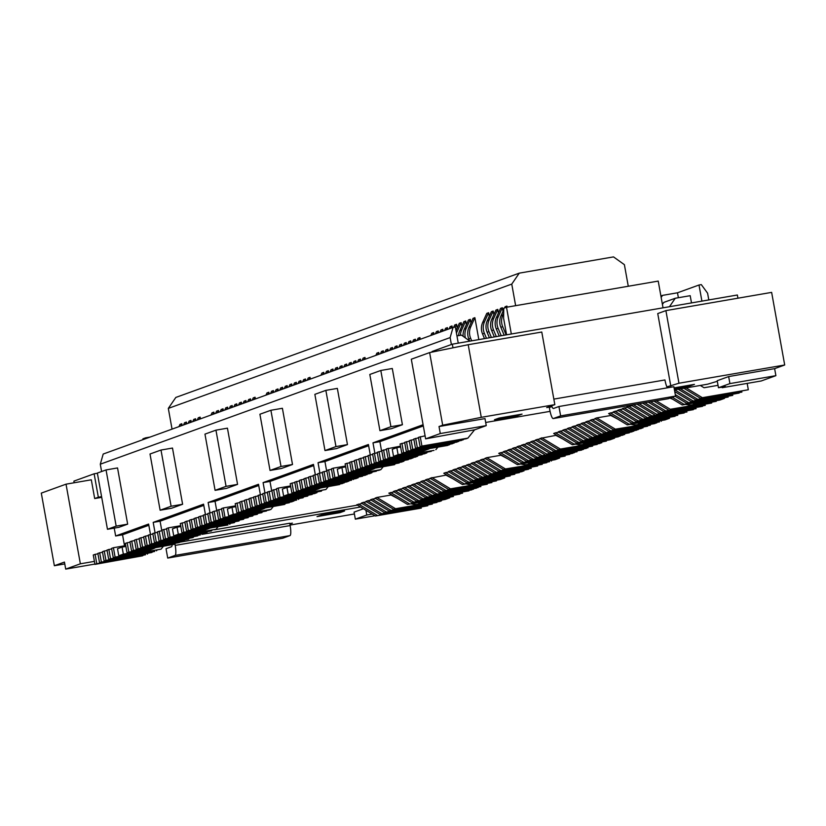 <?xml version="1.0" encoding="UTF-8"?>
<svg xmlns="http://www.w3.org/2000/svg" width="826" height="826" viewBox="0 0 826 826"><rect width="100%" height="100%" fill="white"/><g stroke="black" fill="none" stroke-linecap="round" stroke-linejoin="round"><path stroke-width="1.24" d="M531.448 442.168L528.041 442.757L546.657 454.042L592.541 445.606M412.391 485.254L408.973 485.843L427.6 497.128L425.762 497.789L471.739 489.859L473.474 488.693M381.798 513.7L379.97 514.361L361.354 503.075L363.182 502.415L381.798 513.7L427.682 505.264M427.775 505.77L379.97 514.361M366.599 501.826L363.182 502.415M292.507 464.491L281.521 468.466L270.03 470.448L259.911 414.239L270.897 410.264L282.399 408.281L292.507 464.491L281.016 466.473L270.03 470.448M413.857 502.094L412.029 502.755L393.403 491.48L395.241 490.82L413.857 502.094L459.741 493.659M189.959 422.644L190.961 420.424L191.281 422.169M188.132 423.304L189.133 421.084L190.961 420.424M386.382 512.037L384.555 512.698L365.928 501.423L367.766 500.762L386.382 512.037L432.359 504.108L384.555 512.698M212.86 414.353L213.862 412.143L214.171 413.878M182.112 522.868L183.795 532.233L227.935 524.964L181.957 532.894L180.274 523.529L184.941 522.373M183.548 424.956L184.549 422.747L186.387 422.086L186.697 423.821M397.936 498.656L391.049 495.011L376.924 497.448L395.54 508.723L393.713 509.384L439.68 501.454L441.518 500.793L441.394 500.122M473.391 480.556L471.553 481.217L452.937 469.932L454.765 469.271L473.391 480.556L519.265 472.121M519.358 472.627L471.553 481.217M458.182 468.683L454.765 469.271M106.048 469.922L116.167 526.131L107.463 529.28L97.344 473.071L106.048 469.922L117.54 467.939L127.658 524.149L118.954 527.298L107.463 529.28M491.707 473.928L489.87 474.589L471.254 463.303L473.081 462.643L491.707 473.928L537.592 465.492M537.674 465.998L489.87 474.589M476.499 462.054L473.081 462.643M208.214 528.846L203.64 530.498A14.29 13.99 70.1 0 1 201.307 531.118L173.718 535.878L172.458 528.846L177.032 527.195L178.302 534.226L205.881 529.466A14.29 13.99 70.1 0 0 209.98 528.062M180.822 526.544L177.032 527.195M188.369 530.571L186.542 531.242L184.859 521.867L186.686 521.206L188.369 530.571L234.347 522.651L186.542 531.242M374.983 515.765L355.335 519.151L354.065 512.13L363.399 508.754M355.335 519.151L366.785 515.011L372.196 514.082M365.928 510.282L366.785 515.011M167.719 558.077L175.05 555.423L289.988 535.599L282.657 538.253L167.719 558.077L166.036 548.712L171.436 546.75A9.53 1.92 80.2 0 0 172.149 544.995M357.565 361.984L358.567 359.775L360.394 359.114L360.714 360.848M142.764 555.795L94.959 564.385L93.266 555.01L95.104 554.349L96.787 563.724L143.249 555.186M95.104 554.349L97.943 553.864M64.769 563.931L54.361 565.727L41.3 493.112L66.028 484.17L80.359 563.807L94.412 561.381M153.264 548.732L148.69 550.384A14.29 13.99 70.1 0 1 146.357 551.004L118.768 555.764L123.342 554.112L150.931 549.352A14.29 13.99 70.1 0 0 155.03 547.948M118.768 555.764L117.509 548.743L122.083 547.08L123.342 554.112M94.897 564.075L65.708 569.104L80.359 563.807M513.132 448.797L509.725 449.385L528.341 460.671L526.503 461.331L572.48 453.402L574.225 452.235M99.678 552.697L101.371 562.062L99.533 562.723L97.85 553.358L102.517 552.202M416.975 483.602L413.558 484.191L432.174 495.466L430.346 496.127L476.313 488.197L478.058 487.03M128.846 552.119L174.813 544.189L127.008 552.78L125.325 543.415L127.152 542.754L128.846 552.119L127.008 552.78M299.859 382.872L300.87 380.652L301.18 382.386M421.363 508.083L375.396 516.013L421.363 508.083M485.657 458.74L482.239 459.328L500.866 470.613L546.75 462.178M500.866 470.613L499.028 471.274L480.412 459.989L482.239 459.328M546.833 462.684L499.028 471.274M691.496 302.915L690.195 295.687L675.255 298.258L669.463 306.725M701.904 301.118L699.013 285.011L701.305 284.609L707.593 293.189L708.801 299.931M678.373 297.721L677.485 292.796L699.013 285.011M496.281 472.265L494.454 472.926L475.838 461.651L477.665 460.991L496.281 472.265L542.166 463.83M542.259 464.336L494.454 472.926M481.083 460.402L477.665 460.991M527.731 462.849A14.29 13.99 -109.9 0 0 532.078 462.797L559.656 458.038L555.082 459.7L527.494 464.449A14.29 13.99 -109.9 0 1 521 464.016M423.015 498.78L421.188 499.441L402.561 488.166L404.399 487.505L423.015 498.78L468.9 490.345M235.771 506.658L231.982 507.309L233.252 514.34L260.83 509.58A14.29 13.99 70.1 0 0 264.929 508.176M233.252 514.34L228.668 515.992L256.256 511.232A14.29 13.99 70.1 0 0 258.59 510.613L263.164 508.961M582.691 442.963A14.29 13.99 -109.9 0 0 587.028 442.912L614.606 438.152L610.032 439.814L582.444 444.564A14.29 13.99 -109.9 0 1 575.949 444.13M222.018 411.038L223.02 408.829L223.33 410.563M343.822 366.961L344.824 364.741L346.662 364.08L346.972 365.815M331.918 371.266L332.919 369.057L333.229 370.791M330.09 371.927L331.092 369.718L332.919 369.057M427.6 497.128L473.566 489.199M304.443 381.209L305.444 379L305.754 380.734M302.605 381.87L303.617 379.661L305.444 379M105.945 560.41L151.922 552.48L104.117 561.071L105.945 560.41L104.262 551.035L107.101 550.55M255.379 496.343L257.062 505.719L303.039 497.789L255.234 506.379L253.541 497.015L258.218 495.858M350.234 364.638L351.236 362.428L351.556 364.163M467.34 465.368L463.923 465.957L482.549 477.242L528.433 468.807M482.549 477.242L480.711 477.903L462.095 466.618L463.923 465.957M528.516 469.313L480.711 477.903M145.954 438.565L145.665 437.832L150.074 437.078M279.962 497.428L278.125 498.099L276.442 488.724L278.269 488.063L279.962 497.428L325.929 489.498L278.125 498.099M138.004 548.805L136.166 549.466L134.483 540.101L136.311 539.44L138.004 548.805L184.456 540.276M309.017 379.557L310.029 377.337L310.339 379.072M259.953 494.691L261.646 504.056L307.613 496.127L259.808 504.727L258.125 495.352L262.792 494.206M431.874 477.562L450.49 488.837L496.467 480.908L448.663 489.498L430.036 478.223L445.999 475.126L452.885 478.77M298.031 383.532L299.033 381.313L300.87 380.652M293.447 385.184L294.459 382.975L296.286 382.314L296.596 384.049M472.782 482.735A14.29 13.99 -109.9 0 0 477.118 482.683L504.707 477.924L504.583 477.252M362.025 503.488L356.77 504.738L375.396 516.013M392.329 495.786L392.877 495.59M453.608 470.345L450.191 470.934L468.807 482.208L514.691 473.773M468.807 482.208L466.979 482.869L448.353 471.594L450.191 470.934M514.784 474.279L466.979 482.869M445.916 490.499L444.078 491.16L425.462 479.875L427.29 479.214L445.916 490.499L491.79 482.064M464.233 483.871L462.395 484.532L443.779 473.246L445.606 472.586L464.233 483.871L510.107 475.435M510.2 475.941L462.395 484.532M449.024 471.997L445.606 472.586M722.058 387.126L722.161 387.714L725.362 386.547L718.465 387.745L717.205 380.714L728.656 376.573L774.623 368.644L784.7 364.999L678.962 383.233L666.881 386.857M339.249 368.613L340.25 366.403L342.078 365.742L342.387 367.477M417.832 502.621A14.29 13.99 -109.9 0 0 422.169 502.569L449.757 497.81L445.173 499.472L417.595 504.232A14.29 13.99 -109.9 0 1 411.09 503.788M320.932 375.241L321.933 373.032L323.761 372.371L324.071 374.106M449.757 497.81L449.633 497.138M348.407 365.298L349.408 363.089L351.236 362.428M660.893 295.976L662.545 295.378L661.151 297.401M677.485 292.796L662.545 295.378M243.319 510.685L289.296 502.755L241.491 511.356L243.319 510.685L241.636 501.32L244.475 500.835M523.756 462.323L521.929 462.983L503.313 451.708L505.14 451.048L523.756 462.323L569.733 454.393L521.929 462.983M237.062 502.972L238.745 512.347L284.722 504.418L236.917 513.008L235.224 503.643L239.901 502.487M340.013 512.647L344.587 510.984L321.603 514.949L317.019 516.611L340.013 512.647L339.858 511.8M689.71 385.195L689.865 386.031L694.439 384.379L674.088 387.89M341.076 367.952L342.078 365.742M273.695 489.715L275.378 499.09L273.551 499.751L271.857 490.386L276.534 489.229M328.046 486.886L325.929 489.498M577.064 451.739L531.087 459.669L577.064 451.739M528.341 460.671L574.307 452.741M205.426 514.505L203.568 504.17L153.192 522.393L160.089 521.206L203.785 505.388M241.491 511.356L239.808 501.981L241.636 501.32M290.7 386.186L291.712 383.966L292.022 385.701M288.873 386.847L289.874 384.627L291.712 383.966M315.325 474.733L313.467 464.398L263.091 482.621L269.988 481.434L271.702 490.933M263.091 482.621L264.95 492.957M398.659 490.231L395.241 490.82M230.258 523.694L229.762 524.303M145.665 437.832L142.919 438.833L143.053 439.618M115.103 557.096L113.276 557.757L111.582 548.381L113.42 547.721L115.103 557.096L161.08 549.166L163.187 546.544M113.42 547.721L125.717 545.604M186.686 521.206L189.526 520.721M441.332 492.151L439.504 492.812L420.878 481.537L422.716 480.877L441.332 492.151L487.216 483.716M451.388 344.504L450.139 337.586L100.287 464.202L103.198 454.042L453.051 327.426L455.353 327.034L458.254 343.151M142.578 547.142L188.555 539.223L140.75 547.814L139.067 538.438L140.895 537.778L142.578 547.142L140.75 547.814M150.477 534.391L148.608 524.056L115.64 535.981L122.537 534.794L148.835 525.274M526.874 443.83L521.629 445.08L540.245 456.355L586.223 448.425L587.957 447.258M502.239 456.014L502.776 455.818M223.175 517.985L221.492 508.61L223.319 507.949L225.002 517.313L223.175 517.985L269.152 510.055L270.98 509.394L273.086 506.772M278.269 488.063L290.576 485.946M480.897 486.545L434.92 494.475L480.897 486.545M227.439 428.167L237.558 484.377L226.572 488.352L215.08 490.334L204.962 434.125L215.947 430.15L227.439 428.167M215.947 430.15L226.066 486.359L237.558 484.377M249.493 401.095L250.495 398.886L250.805 400.62M276.968 391.152L277.97 388.943L278.279 390.677M275.13 391.813L276.142 389.604L277.97 388.943M541.773 437.79L560.389 449.065L606.367 441.136L558.562 449.726L539.946 438.451L555.898 435.354L562.785 438.988M286.126 387.838L287.128 385.628L287.438 387.363M193.129 537.561L145.324 546.151L143.641 536.786L145.469 536.126L147.162 545.49L193.625 536.962M145.469 536.126L148.308 535.63M254.067 399.443L255.069 397.223L255.389 398.958M303.524 497.18L303.039 497.789M127.658 524.149L116.167 526.131M202.112 525.604L248.079 517.675L200.274 526.265L202.112 525.604L200.429 516.24L203.268 515.744M523.849 470.459L522.104 471.625L476.137 479.555L457.511 468.28L459.349 467.619L477.965 478.894L476.137 479.555M225.002 517.313L270.98 509.394M289.781 502.156L289.296 502.755M108.836 549.383L110.529 558.748L154.668 551.479L108.691 559.408L107.008 550.044L111.675 548.887M101.371 562.062L145.51 554.793L99.533 562.723M156.981 550.219L156.496 550.818M462.581 493.174L416.603 501.103L462.581 493.174M412.029 502.755L459.834 494.165M267.81 394.467L268.811 392.257L269.121 393.992M265.972 395.127L266.984 392.918L268.811 392.257M359.393 361.323L360.394 359.114M531.087 459.669L512.471 448.394L514.299 447.733L532.915 459.008M453.422 496.488L407.445 504.418L453.422 496.488M468.992 490.85L421.188 499.441M322.76 374.581L323.761 372.371M218.745 509.601L220.428 518.976L266.406 511.046L218.601 519.637L216.908 510.272L221.585 509.115M275.378 499.09L321.355 491.16L273.551 499.751M147.162 545.49L145.324 546.151M289.771 523.581L292.383 523.137L289.854 524.045M161.08 549.166L113.276 557.757M354.406 513.979L290.04 525.078M327.333 372.929L328.345 370.709L328.655 372.443M325.506 373.589L326.507 371.37L328.345 370.709M125.872 546.43L122.083 547.08M160.089 521.206L161.793 530.705M153.192 522.393L155.051 532.739M74.185 482.756L73.896 481.124L94.133 473.794L98.346 497.221L94.68 498.543L91.314 479.803L66.028 484.17M226.066 486.359L215.08 490.334M211.27 522.29L209.432 522.951L207.749 513.586L209.587 512.925L211.27 522.29L257.237 514.361L209.432 522.951M152.407 551.871L151.922 552.48M269.988 481.434L313.684 465.616M416.603 501.103L397.987 489.818L399.815 489.157L418.441 500.442M375.758 498.512L372.34 499.1L390.956 510.385L436.84 501.95M345.65 366.3L346.662 364.08M180.801 425.958L181.803 423.738L182.123 425.483M178.974 426.619L179.975 424.399L181.803 423.738M504.707 477.924L500.133 479.586L472.544 484.346A14.29 13.99 -109.9 0 1 466.04 483.902M136.311 539.44L139.15 538.944M133.42 550.457L131.592 551.128L129.909 541.753L131.737 541.092L133.42 550.457L179.882 541.928M131.737 541.092L134.576 540.607M131.592 551.128L179.397 542.537M496.343 480.236L496.467 480.908M270.556 393.475L271.558 391.256L273.396 390.595L273.705 392.329M104.117 561.071L102.424 551.696L104.262 551.035M147.823 553.534L147.338 554.132M217.434 412.701L218.436 410.481L218.756 412.226M215.607 413.361L216.608 411.141L218.436 410.481M248.574 517.066L248.079 517.675M281.542 389.5L282.554 387.28L282.864 389.015M279.715 390.161L280.716 387.941L282.554 387.28M197.528 527.256L243.505 519.337L195.7 527.928L197.528 527.256L195.845 517.892L198.684 517.406M240.335 404.41L241.337 402.2L241.646 403.935M238.497 405.07L239.509 402.861L241.337 402.2M358.608 504.077L377.224 515.352M220.181 411.699L221.192 409.49L223.02 408.829M266.22 502.404L264.392 503.065L262.699 493.7L264.537 493.029L266.22 502.404L312.682 493.865M264.537 493.029L267.376 492.544M668.089 398.741A9.53 1.92 -99.8 0 0 668.162 398.741L553.234 418.555A9.53 1.92 -99.8 0 1 549.775 409.83L549.362 407.497L551.283 406.795L546.688 407.59L554.835 404.637L481.279 417.326L468.208 344.71L541.773 332.031L554.835 404.637M407.817 486.917L404.399 487.505M244.909 402.758L245.911 400.538L246.231 402.272M165.479 538.862L211.446 530.932L163.641 539.523L165.479 538.862L163.796 529.497L166.625 529.001M150.053 534.463L151.736 543.828L197.713 535.909L149.909 544.499L148.226 535.124L152.893 533.978M252.24 400.104L253.241 397.884L255.069 397.223M312.197 494.475L264.392 503.065M163.796 529.497L161.958 530.158L163.641 539.523M560.389 449.065L558.562 449.726M257.062 505.719L255.234 506.379M531.263 468.311L485.296 476.241L531.263 468.311M403.233 488.569L399.815 489.157M97.375 473.236L94.133 473.794M211.941 530.333L211.446 530.932M211.022 415.013L212.024 412.804L213.862 412.143M549.579 461.682L503.612 469.612L484.996 458.337L486.824 457.676L505.44 468.951L549.579 461.682M234.832 522.042L234.347 522.651M124.519 545.81L122.537 534.794M214.677 529.765L357.441 505.14M360.549 507.019L201.926 534.381M159.211 531.149L160.894 540.514L159.067 541.185L157.384 531.81L162.051 530.664M215.844 520.628L214.017 521.299L212.334 511.924L214.161 511.263L215.844 520.628L261.821 512.709L214.017 521.299M160.998 450.036L171.116 506.245L160.12 510.22L150.012 454.011L160.998 450.036L172.489 448.053L182.608 504.263L171.622 508.238L160.12 510.22M154.627 532.811L156.321 542.176L200.46 534.907L154.483 542.837L152.8 533.472L157.467 532.316M395.54 508.723L441.518 500.793M160.894 540.514L207.357 531.985M430.707 478.626L427.29 479.214M226.592 409.386L227.594 407.166L227.914 408.911M247.655 401.756L248.667 399.547L250.495 398.886M65.708 569.104L64.438 562.083L54.361 565.727M517.716 447.145L514.299 447.733M432.174 495.466L478.151 487.536M224.765 410.047L225.766 407.827L227.594 407.166M243.081 403.418L244.083 401.199L245.911 400.538M231.177 407.724L232.178 405.514L232.488 407.249M295.285 384.524L296.286 382.314M101.598 496.653L98.346 497.221M430.346 496.127L411.72 484.852L413.558 484.191M183.971 540.875L136.166 549.466M471.925 463.716L466.68 464.966L485.296 476.241M491.883 482.57L444.078 491.16M174.947 544.024L175.195 545.397A9.53 1.92 80.2 0 1 175.05 555.423M284.289 388.499L285.3 386.289L287.128 385.628M233.923 406.733L234.925 404.513L236.752 403.852L237.072 405.587M229.339 408.385L230.351 406.175L232.178 405.514M426.133 480.288L422.716 480.877M96.787 563.724L94.959 564.385M200.274 526.265L198.591 516.9L200.429 516.24M210 512.853L208.142 502.507L215.039 501.32L216.742 510.819M179.655 542.207L289.709 523.23L290.132 525.573A9.53 1.92 80.2 0 1 289.988 535.599M505.44 468.951L503.612 469.612M189.04 538.614L188.555 539.223M140.895 537.778L143.734 537.292M321.841 490.551L321.355 491.16M508.558 450.459L505.14 451.048M421.549 481.94L416.304 483.189L434.92 494.475M468.507 464.305L487.123 475.58M606.243 440.464L606.367 441.136M354.819 362.986L355.82 360.766L356.13 362.5M223.319 507.949L235.616 505.832M592.624 446.112L546.657 454.042M183.795 532.233L181.957 532.894M110.529 558.748L108.691 559.408M173.718 535.878L178.302 534.226M171.116 506.245L182.608 504.263M408.973 485.843L407.146 486.504L425.762 497.789M215.039 501.32L258.734 485.502M208.142 502.507L258.517 484.284L260.376 494.619M175.298 543.591L174.813 544.189M238.745 512.347L236.917 513.008M185.385 424.296L186.387 422.086M192.706 421.642L193.707 419.432L195.545 418.772L195.855 420.506M194.544 420.981L195.545 418.772M214.161 511.263L217.001 510.778M197.29 419.99L198.292 417.77L200.119 417.109L200.439 418.854M195.845 517.892L194.017 518.552L195.7 527.928M199.118 419.329L200.119 417.109M261.646 504.056L259.808 504.727M257.733 513.751L257.237 514.361M209.587 512.925L212.427 512.43M206.686 523.942L204.858 524.613L203.175 515.238L205.003 514.577L206.686 523.942L252.663 516.023L204.858 524.613M253.148 515.414L252.663 516.023M205.003 514.577L207.842 514.092M272.384 392.815L273.396 390.595M262.307 512.099L261.821 512.709M526.503 461.331L507.887 450.046L509.725 449.385M192.954 528.919L191.116 529.58L189.433 520.215L191.271 519.554L192.954 528.919L238.921 520.989L191.116 529.58M239.416 520.38L238.921 520.989M191.271 519.554L194.1 519.058M156.321 542.176L154.483 542.837M228.668 515.992L227.408 508.961L231.982 507.309M376.924 497.448L375.087 498.109L393.713 509.384M418.132 482.529L436.758 493.814M127.152 542.754L129.992 542.259M447.279 475.9L447.826 475.704M202.783 533.648L202.287 534.246M551.293 460.35L551.417 461.022M628.276 286.25L624.394 264.671L613.512 256.896L519.265 273.148L175.824 397.44L168.318 408.395L172.045 429.128M352.981 363.647L353.982 361.427L355.82 360.766M486.824 457.676L500.948 455.24L507.835 458.884M114.225 528.113L115.64 535.981M94.68 498.543L101.712 497.335M285.207 503.808L284.722 504.418M477.965 478.894L523.942 470.965M487.309 484.222L439.504 492.812M170.053 537.199L216.03 529.28L168.225 537.871L170.053 537.199L168.37 527.835L180.667 525.718M168.225 537.871L166.542 528.495L168.37 527.835M218.136 526.658L216.03 529.28M390.956 510.385L389.129 511.046L370.513 499.761L372.34 499.1M220.428 518.976L218.601 519.637M523.457 444.419L542.073 455.694L588.05 447.764M243.99 518.728L243.505 519.337M394.074 491.883L388.829 493.132L407.445 504.418M450.49 488.837L448.663 489.498M462.766 467.031L459.349 467.619M436.933 502.456L389.129 511.046M542.073 455.694L540.245 456.355M390.657 492.472L409.283 503.757M334.664 370.275L335.666 368.055L337.504 367.394L337.813 369.129M614.606 438.152L614.492 437.481M336.492 369.614L337.504 367.394M307.189 380.218L308.191 377.998L310.029 377.337M371.184 500.174L367.766 500.762M235.751 406.072L236.752 403.852M100.287 464.202L101.608 471.522M151.736 543.828L149.909 544.499M198.199 535.3L197.713 535.909M266.891 510.437L266.406 511.046M159.067 541.185L206.872 532.594M362.139 360.332L363.141 358.112L364.978 357.451L365.288 359.186M544.819 454.703L526.203 443.417L528.041 442.757M168.318 408.395L511.759 284.103L515.641 305.672M417.089 340.446L418.09 338.226L419.928 337.566L420.238 339.3M412.515 342.098L413.516 339.889L415.344 339.228L415.664 340.962M407.93 343.761L408.932 341.541L410.77 340.88L411.08 342.614M403.356 345.413L404.358 343.203L406.185 342.542L406.506 344.277M398.772 347.075L399.774 344.855L401.612 344.194L401.921 345.929M394.198 348.727L395.2 346.517L397.027 345.857L397.347 347.591M389.614 350.389L390.615 348.169L392.453 347.509L392.763 349.243M385.04 352.041L386.041 349.832L387.869 349.171L388.189 350.905M380.456 353.704L381.457 351.484L383.295 350.823L383.605 352.557M375.882 355.356L376.883 353.146L378.711 352.485L379.031 354.22M430.831 335.47L431.833 333.26L433.66 332.599L433.98 334.334M435.405 333.818L436.417 331.598L438.245 330.937L438.554 332.671M439.99 332.155L440.991 329.946L442.819 329.285L443.139 331.019M444.564 330.503L445.575 328.283L447.403 327.623L447.713 329.357M449.148 328.841L450.149 326.631L451.977 325.971L452.297 327.705M453.66 327.323L454.734 324.969L456.561 324.308L457.212 327.932M455.993 330.617L459.308 323.317L461.145 322.656L461.796 326.28M458.554 335.635A14.29 13.99 70.1 0 1 459.793 330.689L463.892 321.655L465.719 320.994L466.37 324.618M463.159 336.327A14.29 13.99 70.1 0 1 464.367 329.037L468.466 320.003L470.304 319.342L470.954 322.966M469.664 340.983L468.807 338.908A14.29 13.99 70.1 0 1 468.951 327.375L473.05 318.34L474.878 317.68L478.822 339.6M484.501 338.619L482.539 333.941A14.29 13.99 70.1 0 1 482.683 322.408L486.782 313.374L488.62 312.713L489.271 316.337M489.415 337.772L487.123 332.279A14.29 13.99 70.1 0 1 487.268 320.746L491.367 311.712L493.194 311.051L493.845 314.675M494.33 336.925L491.697 330.627A14.29 13.99 70.1 0 1 491.842 319.094L495.941 310.06L497.779 309.399L498.429 313.023M499.245 336.079L496.281 328.965A14.29 13.99 70.1 0 1 496.426 317.432L500.525 308.397L502.353 307.737L503.003 311.361M504.552 307.953L505.099 306.745L506.937 306.085L507.123 307.138M363.977 359.671L364.978 357.451M318.113 489.075L313.539 490.727A14.29 13.99 70.1 0 1 311.206 491.346L283.617 496.106L282.358 489.075L286.932 487.423L288.202 494.444L315.78 489.694A14.29 13.99 70.1 0 0 319.879 488.29M270.897 410.264L281.016 466.473M559.656 458.038L559.532 457.367M557.189 436.128L557.726 435.932M583.383 448.921L581.638 450.087L535.661 458.017L517.045 446.732L518.883 446.071L537.499 457.356L535.661 458.017M522.29 445.482L518.883 446.071M537.499 457.356L583.466 449.427M519.182 463.985L517.344 464.646L498.728 453.36L500.556 452.7L519.182 463.985L565.149 456.055L517.344 464.646M503.974 452.111L500.556 452.7M551.231 452.38L549.404 453.04L530.788 441.765L532.615 441.105L551.231 452.38L597.115 443.944M597.208 444.45L549.404 453.04M536.033 440.516L532.615 441.105M296.627 500.112L250.65 508.042L248.967 498.667L250.794 498.006L252.477 507.37L296.627 500.112M252.477 507.37L250.65 508.042M250.794 498.006L253.634 497.52M298.94 498.842L298.454 499.441M271.95 490.892L267.283 492.038L268.966 501.413L314.943 493.483L317.256 492.213M269.111 491.377L270.804 500.742L316.771 492.812M270.804 500.742L268.966 501.413M601.7 442.292L599.955 443.459L553.978 451.388L535.362 440.103L537.199 439.442L555.815 450.728L553.978 451.388M540.607 438.854L537.199 439.442M555.815 450.728L601.782 442.798M246.076 509.694L244.382 500.329L246.22 499.658L247.903 509.033L246.076 509.694L292.043 501.764L294.366 500.494M247.903 509.033L293.88 501.103M246.22 499.658L249.06 499.172M308.098 495.528L307.613 496.127M722.161 387.714L761.231 380.972L775.893 375.665L774.623 368.644M718.465 387.745L729.916 383.594L775.893 375.665M450.139 337.586L453.051 327.426M418.927 339.785L419.928 337.566M414.342 341.437L415.344 339.228M409.768 343.1L410.77 340.88M405.184 344.752L406.185 342.542M400.61 346.414L401.612 344.194M396.026 348.066L397.027 345.857M391.452 349.728L392.453 347.509M386.867 351.38L387.869 349.171M382.293 353.043L383.295 350.823M377.709 354.695L378.711 352.485M432.659 334.809L433.66 332.599M437.243 333.146L438.245 330.937M441.817 331.494L442.819 329.285M446.401 329.832L447.403 327.623M450.975 328.18L451.977 325.971M455.322 327.034L456.561 324.308M456.241 331.98L457.046 331.691L461.145 322.656M457.046 331.691A14.29 13.99 70.1 0 0 456.458 333.198M459.793 330.689L461.62 330.028L465.719 320.994M461.62 330.028A14.29 13.99 70.1 0 0 460.361 335.325M464.367 329.037L466.205 328.376A14.29 13.99 70.1 0 0 465.389 337.927M466.205 328.376L470.304 319.342M468.951 327.375L470.779 326.714L474.878 317.68M470.779 326.714A14.29 13.99 70.1 0 0 470.634 338.247L468.807 338.908M471.708 340.828L470.634 338.247M486.462 338.278L484.377 333.281L482.539 333.941M482.683 322.408L484.521 321.748A14.29 13.99 70.1 0 0 484.377 333.281M484.521 321.748L488.62 312.713M491.377 337.431L488.951 331.618L487.123 332.279M487.268 320.746L489.095 320.085A14.29 13.99 70.1 0 0 488.951 331.618M489.095 320.085L493.194 311.051M496.302 336.585L493.535 329.966L491.697 330.627M491.842 319.094L493.68 318.433A14.29 13.99 70.1 0 0 493.535 329.966M493.68 318.433L497.779 309.399M501.217 335.738L498.109 328.304L496.281 328.965M496.426 317.432L498.254 316.771A14.29 13.99 70.1 0 0 498.109 328.304M498.254 316.771L502.353 307.737M504.17 335.232L500.855 327.313A14.29 13.99 70.1 0 1 501 315.78L503.736 309.75M506.131 334.891L502.693 326.652L500.855 327.313M501 315.78L502.838 315.119A14.29 13.99 70.1 0 0 502.693 326.652M502.838 315.119L503.684 313.24M506.379 307.293L506.937 306.085M519.265 273.148L511.759 284.103M499.059 418.08L522.042 414.115L517.468 415.767L494.475 419.732L499.059 418.08M663.03 307.83L658.219 281.088L506.503 307.251L503.757 308.243L503.612 318.278L506.586 334.809M428.023 449.303L423.439 450.955A14.29 13.99 70.1 0 1 421.105 451.574L393.527 456.334L398.101 454.672L425.689 449.922A14.29 13.99 70.1 0 0 429.778 448.518M393.527 456.334L392.257 449.303L396.841 447.651L398.101 454.672M637.641 423.077A14.29 13.99 -109.9 0 0 641.978 423.026L669.556 418.266L664.982 419.928L637.393 424.678A14.29 13.99 -109.9 0 1 630.899 424.244M669.556 418.266L669.442 417.595M612.138 416.242L612.685 416.046M590.621 438.131L571.995 426.846L573.833 426.185L592.448 437.46L590.621 438.131L636.588 430.201L638.333 429.035M577.25 425.596L573.833 426.185M553.678 433.474L555.516 432.814L574.132 444.099L572.304 444.76L553.678 433.474M558.923 432.225L555.516 432.814M585.737 421.88L587.565 421.219L606.191 432.494L604.353 433.154L585.737 421.88M590.982 420.63L587.565 421.219M608.938 431.502L590.311 420.217L592.149 419.556L610.765 430.831L608.938 431.502L654.904 423.573L656.649 422.406M595.567 418.968L592.149 419.556M567.421 428.508L569.248 427.847L587.864 439.122L586.037 439.783L567.421 428.508M572.666 427.259L569.248 427.847M586.408 422.282L582.991 422.871L601.607 434.146L599.779 434.817L581.153 423.531L582.991 422.871M594.896 418.565L596.723 417.904L615.349 429.179L613.512 429.84L594.896 418.565M617.734 419.102L610.848 415.468L596.723 417.904M576.579 425.194L578.407 424.533L597.022 435.808L595.195 436.469L576.579 425.194M581.824 423.945L578.407 424.533M568.092 428.911L564.674 429.499L583.29 440.774L629.267 432.855L581.463 441.445L562.836 430.16L564.674 429.499M576.878 443.097L558.262 431.822L560.09 431.162L578.706 442.437L576.878 443.097L622.856 435.168L624.59 434.001M563.508 430.573L560.09 431.162M633.48 404.719L651.982 415.922L696.122 408.653L650.145 416.583L631.529 405.308L632.85 404.833M613.212 411.937L615.04 411.276L633.666 422.551L631.828 423.211L613.212 411.937M618.457 410.687L615.04 411.276M627.615 407.373L624.198 407.961L642.824 419.236L640.986 419.897L622.37 408.622L624.198 407.961M613.883 412.339L610.466 412.928L629.082 424.203L674.966 415.777M675.059 416.283L627.254 424.874L608.628 413.589L610.466 412.928M617.786 410.274L619.624 409.613L638.24 420.888L684.217 412.969L636.412 421.559L617.786 410.274M623.041 409.025L619.624 409.613M626.944 406.96L628.782 406.299L647.398 417.574L693.375 409.655L645.571 418.245L626.944 406.96M632.2 405.711L628.782 406.299M592.448 437.46L638.426 429.541M620.016 435.663L618.271 436.83L572.304 444.76M574.132 444.099L620.109 436.169M606.191 432.494L650.33 425.225L604.353 433.154M351.577 480.226L305.599 488.156L303.916 478.781L305.744 478.12L307.437 487.485L351.577 480.226M307.437 487.485L305.599 488.156M305.744 478.12L308.583 477.635M353.889 478.956L353.404 479.555M326.9 471.006L322.233 472.152L323.916 481.527L369.893 473.597L372.206 472.327M324.06 471.491L325.754 480.856L371.721 472.926M325.754 480.856L323.916 481.527M610.765 430.831L656.742 422.912M301.025 489.808L299.332 480.443L301.17 479.772L302.853 489.147L301.025 489.808L346.992 481.878L349.315 480.608M302.853 489.147L348.83 481.217M301.17 479.772L304.009 479.286M316.595 484.17L314.758 484.841L313.075 475.466L314.902 474.805L316.595 484.17L363.048 475.642M314.902 474.805L317.742 474.32M314.758 484.841L362.562 476.241M330.328 479.204L328.5 479.865L326.817 470.5L328.645 469.829L330.328 479.204L376.79 470.665M376.305 471.274L328.5 479.865M328.645 469.829L331.484 469.344M319.342 483.179L317.649 473.814L319.486 473.143L321.169 482.518L319.342 483.179L365.309 475.249L367.632 473.979M321.169 482.518L367.147 474.589M319.486 473.143L322.326 472.658M299.425 480.949L294.758 482.095L296.441 491.47L342.418 483.54L344.731 482.27M296.586 481.434L298.279 490.799L344.246 482.869M298.279 490.799L296.441 491.47M310.184 486.493L308.49 477.129L310.328 476.457L312.011 485.833L310.184 486.493L356.151 478.564L358.474 477.294M312.011 485.833L357.988 477.903M310.328 476.457L313.168 475.972M633.748 430.687L632.014 431.853L586.037 439.783M587.864 439.122L633.841 431.193M601.607 434.146L647.491 425.72M647.584 426.226L599.779 434.817M293.695 492.461L291.867 493.122L290.174 483.757L292.012 483.086L293.695 492.461L340.157 483.922M292.012 483.086L294.851 482.601M291.867 493.122L339.672 484.532M333.074 478.213L331.391 468.838L333.219 468.177L334.912 477.542L333.074 478.213L379.051 470.283L380.879 469.612L382.996 467M334.912 477.542L380.879 469.612M333.219 468.177L345.526 466.05M615.349 429.179L659.489 421.91L613.512 429.84M661.192 420.579L661.316 421.25M642.907 427.372L641.172 428.539L595.195 436.469M597.022 435.808L643 427.878M583.29 440.774L581.463 441.445M578.706 442.437L624.683 434.507M346.961 463.2L348.644 472.575L346.817 473.236L345.134 463.871L349.801 462.715M348.644 472.575L395.107 464.036M394.621 464.646L346.817 473.236M644.869 402.758L661.141 412.608L705.28 405.339L659.303 413.268L642.597 403.15M661.141 412.608L659.303 413.268M639.179 403.738L656.556 414.26L702.441 405.834M702.534 406.34L656.556 414.26M636.898 404.131L654.729 414.931M383.594 449.943L385.277 459.318L431.255 451.388L383.45 459.979L381.767 450.614L386.434 449.458M385.277 459.318L383.45 459.979M431.74 450.779L431.255 451.388M374.436 453.257L376.119 462.632L422.096 454.703L374.292 463.293L372.609 453.928L377.275 452.772M376.119 462.632L374.292 463.293M422.582 454.094L422.096 454.703M351.535 461.548L353.229 470.913L351.391 471.584L349.708 462.209L354.375 461.053M353.229 470.913L399.691 462.384M399.195 462.983L351.391 471.584M365.278 456.571L366.961 465.947L365.133 466.607L363.45 457.243L368.117 456.086M365.133 466.607L411.1 458.678L413.423 457.408M366.961 465.947L412.938 458.017M650.568 401.777L665.715 410.945L711.692 403.026L663.887 411.616L648.286 402.169M665.715 410.945L663.887 411.616M406.495 441.662L408.178 451.027L406.34 451.698L404.657 442.323L409.335 441.167M406.34 451.698L452.318 443.769L454.641 442.499M408.178 451.027L454.145 443.097M355.975 469.922L354.292 460.557L356.12 459.886L357.803 469.261L355.975 469.922L401.942 461.992L404.265 460.722M357.803 469.261L403.78 461.331M356.12 459.886L358.959 459.401M680.469 388.87L697.774 399.35L695.936 400.011L678.198 389.263M697.774 399.35L741.913 392.082L695.936 400.011M651.982 415.922L650.145 416.583M401.911 443.314L403.594 452.689L401.766 453.35L400.083 443.985L404.75 442.829M401.766 453.35L447.744 445.42L450.056 444.151M403.594 452.689L449.571 444.76M675.286 394.591L688.616 402.665L686.778 403.325L675.079 396.243M688.616 402.665L732.755 395.396L686.778 403.325M672.333 397.234L684.031 404.317L728.171 397.058L682.204 404.988L670.505 397.895M684.031 404.317L682.204 404.988M633.666 422.551L677.805 415.282L631.828 423.211M674.78 389.851L693.19 401.002L739.167 393.073L691.362 401.673L674.749 391.607M693.19 401.002L691.362 401.673M642.824 419.236L686.964 411.967L640.986 419.897M629.082 424.203L627.254 424.874M411.069 440L412.752 449.375L410.925 450.036L409.242 440.671L413.909 439.515M410.925 450.036L456.902 442.106L459.215 440.836M412.752 449.375L458.729 441.445M388.179 448.291L389.862 457.656L434.001 450.397L388.024 458.327L386.341 448.952L400.476 446.164M389.862 457.656L388.024 458.327M437.945 447.114L435.829 449.726M379.02 451.605L380.703 460.97L378.866 461.641L377.183 452.266L381.849 451.11M378.866 461.641L424.843 453.711L427.166 452.441M380.703 460.97L426.67 453.04M638.24 420.888L636.412 421.559M415.654 438.348L417.337 447.713L415.499 448.373L413.816 439.009L418.493 437.852M415.499 448.373L461.476 440.454L463.799 439.184M417.337 447.713L463.303 439.783M669.958 398.091L672.684 399.216M656.257 400.786L670.299 409.293L716.266 401.364L716.152 400.693M716.266 401.364L670.299 409.293M653.986 401.178L668.461 409.954M700.293 385.453L704.062 387.735L718.031 385.329M686.169 387.89L702.348 397.688L748.325 389.758L700.52 398.359L683.887 388.282M702.348 397.688L700.52 398.359M747.179 383.398L748.325 389.758M647.398 417.574L645.571 418.245M360.694 458.234L362.387 467.599L360.549 468.27L358.866 458.895L363.533 457.738M362.387 467.599L408.849 459.07M408.354 459.669L360.549 468.27M420.227 436.686L421.91 446.061L420.083 446.721L418.4 437.357L425.091 435.849M420.083 446.721L466.06 438.792L467.888 438.131L474.599 429.799M421.91 446.061L467.888 438.131M369.862 454.92L371.545 464.284L369.707 464.955L368.024 455.58L372.691 454.424M369.707 464.955L415.685 457.026L418.008 455.756M371.545 464.284L417.512 456.355M400.62 447L396.841 447.651M429.623 352.588L442.684 425.194L439.019 426.526L440.289 433.547L425.638 438.854L411.307 359.217L429.623 352.588L468.208 344.71M440.289 433.547L486.256 425.617L474.816 429.768L425.638 438.854M674.233 388.736L689.865 386.031M442.684 425.194L481.279 417.326M439.019 426.526L484.996 418.596L486.256 425.617M717.309 381.302L707.593 384.193L674.45 389.913M550.075 411.358L485.688 422.468M675.255 298.258L663.805 302.399L662.421 304.433M517.313 414.931L517.468 415.767M469.891 341.138L461.486 335.129L456.954 335.914M290.721 486.772L286.932 487.423M288.202 494.444L283.617 496.106M370.275 454.847L368.417 444.512L318.041 462.736L324.938 461.548L368.633 445.73M318.041 462.736L319.899 473.071M423.088 424.719L372.991 442.85L374.859 453.185M402.417 424.719L391.421 428.694L379.929 430.676L369.811 374.467L380.807 370.482L390.915 426.701L402.417 424.719L392.298 368.499L380.807 370.482M347.457 444.605L336.471 448.58L324.979 450.562L314.861 394.353L325.857 390.368L337.349 388.396L347.457 444.605L335.965 446.587L324.979 450.562M390.915 426.701L379.929 430.676M325.857 390.368L335.965 446.587M431.11 352.279L432.153 351.907M372.991 442.85L379.888 441.662L423.315 425.948M338.577 476.22L337.307 469.189L341.892 467.537L343.151 474.558L338.577 476.22L366.155 471.46A14.29 13.99 70.1 0 0 368.489 470.841L373.073 469.189A14.29 13.99 70.1 0 0 374.828 468.404M343.151 474.558L370.74 469.808A14.29 13.99 70.1 0 0 373.073 469.189M345.671 466.886L341.892 467.537M379.888 441.662L381.602 451.161M324.938 461.548L326.652 471.047M692.591 403.191A14.29 13.99 -109.9 0 0 696.927 403.14L724.516 398.38L719.931 400.042L692.353 404.792A14.29 13.99 -109.9 0 1 685.848 404.358M724.516 398.38L724.392 397.709M784.7 364.999L771.639 292.383L665.901 310.617L678.962 383.233M432.184 352.062L432.081 351.494L452.328 344.174L737.36 295.006L737.928 298.196M452.328 344.174L452.978 347.818M670.815 386.186L657.744 313.57L665.901 310.617M551.283 406.795L551.138 405.979M553.843 399.113L664.951 379.95A9.53 1.92 -99.8 0 0 667.377 387.817M551.592 405.814A9.53 1.92 -99.8 0 0 553.472 408.498A9.53 1.92 -99.8 0 0 553.534 408.478L558.934 406.516L560.627 415.891L675.554 396.067L668.234 398.721L553.296 418.545L560.627 415.891M558.934 406.516L673.871 386.702L675.554 396.067M728.656 376.573L729.916 383.594M511.325 333.993L506.503 307.251M532.078 462.797L527.494 464.449M256.256 511.232L260.83 509.58M587.028 442.912L582.444 444.564M422.169 502.569L417.595 504.232M146.357 551.004L150.931 549.352M477.118 482.683L472.544 484.346M201.307 531.118L205.881 529.466M175.195 545.397L290.132 525.573M421.105 451.574L425.689 449.922M311.206 491.346L315.78 489.694M366.155 471.46L370.74 469.808M696.927 403.14L692.353 404.792M641.978 423.026L637.393 424.678"/></g></svg>
